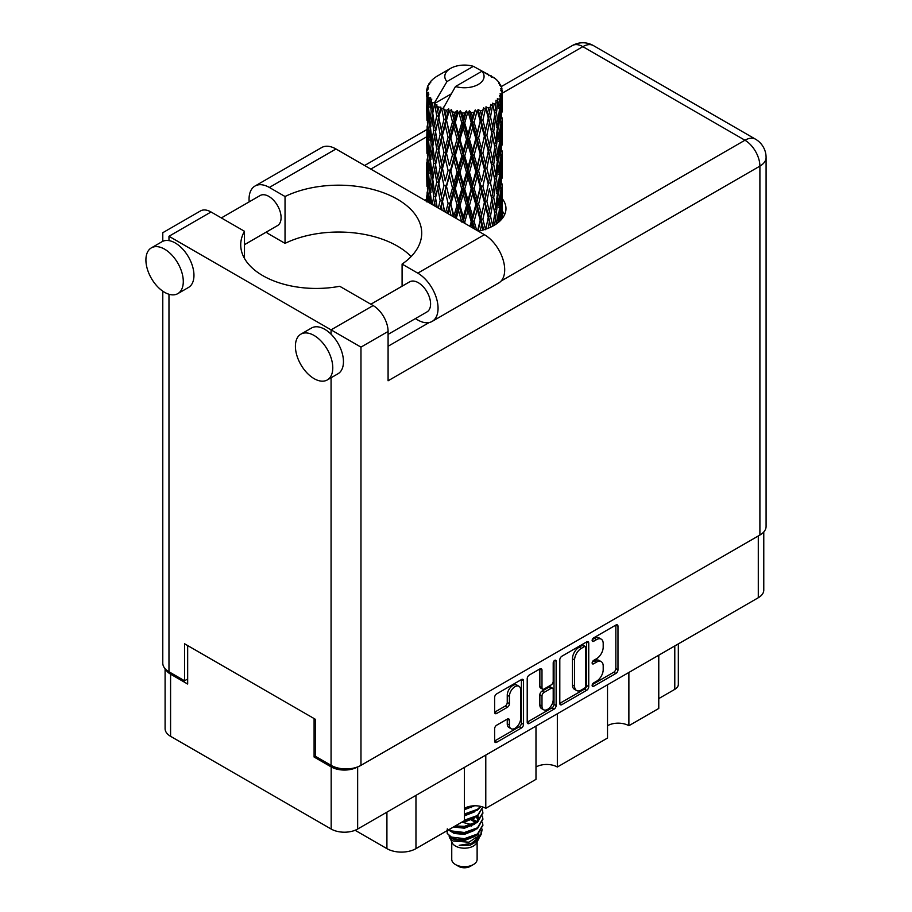 <?xml version="1.0" encoding="UTF-8"?>
<svg xmlns="http://www.w3.org/2000/svg" width="912" height="912" viewBox="0 0 912 912"><rect width="100%" height="100%" fill="white"/><g stroke="black" fill="none" stroke-linecap="round" stroke-linejoin="round"><path stroke-width="1.37" d="M518.962 686.28L516.83 685.049A7.934 4.583 120 0 0 512.863 685.448A7.934 4.583 120 0 0 507.254 695.161L509.398 696.392A7.934 4.583 120 0 1 515.006 686.679A7.934 4.583 120 0 1 518.962 686.28A7.934 4.583 120 0 1 520.615 689.917L520.615 718.599A7.934 4.583 120 0 1 517.15 726.579A7.934 4.583 120 0 1 511.039 728.699A7.934 4.583 120 0 1 509.398 725.074L509.398 720.298A2.964 1.71 120 0 0 508.782 718.93A2.964 1.71 120 0 0 507.3 719.078L496.709 725.188A2.964 1.71 120 0 0 494.612 728.825L494.612 741.046A2.964 1.71 120 0 0 495.227 742.402A2.964 1.71 120 0 0 496.709 742.254L521.447 727.981A2.964 1.71 120 0 0 523.545 724.345L523.545 680.774A2.964 1.71 120 0 0 522.929 679.417A2.964 1.71 120 0 0 521.447 679.565L496.709 693.85A2.964 1.71 120 0 0 494.612 697.475L494.612 712.249A2.964 1.71 120 0 0 495.227 713.606A2.964 1.71 120 0 0 496.709 713.458L507.3 707.347A2.964 1.71 120 0 0 509.398 703.711L509.398 696.392M554.678 660.379L556.138 661.234A2.075 1.197 120 0 0 555.716 660.277A2.075 1.197 120 0 0 554.678 660.379A2.075 1.197 120 0 0 553.208 662.921L553.208 681.321A2.964 1.71 120 0 1 551.11 684.958L544.088 689.005A2.964 1.71 120 0 1 542.606 689.153A2.964 1.71 120 0 1 541.99 687.796L541.99 670.126A2.964 1.71 120 0 0 541.375 668.77A2.964 1.71 120 0 0 539.893 668.918L541.99 670.126M559.808 659.843L559.808 703.414A2.964 1.71 120 0 0 560.424 704.771A2.964 1.71 120 0 0 561.906 704.623L586.644 690.338A2.964 1.71 120 0 0 588.742 686.713L588.742 643.142A2.964 1.71 120 0 0 588.126 641.786A2.964 1.71 120 0 0 586.644 641.923L561.906 656.207A2.964 1.71 120 0 0 559.808 659.843M763.777 531.947L763.777 590.087A18.73 10.807 180 0 1 758.294 597.736L357.652 829.042A18.73 10.807 180 0 1 331.17 829.042L170.578 736.315A18.73 10.807 180 0 1 165.095 728.677L165.095 668.69M596.494 681.264L593.609 682.928A2.075 1.197 120 0 0 592.253 684.752A2.075 1.197 120 0 0 592.572 686.417A2.075 1.197 120 0 0 593.609 686.314L615.885 673.455A2.964 1.71 120 0 0 617.983 669.83L617.983 626.259A2.964 1.71 120 0 0 617.367 624.902A2.964 1.71 120 0 0 615.885 625.051L593.609 637.898A2.075 1.197 120 0 0 592.253 639.734A2.075 1.197 120 0 0 592.572 641.398A2.075 1.197 120 0 0 593.609 641.296L596.494 639.631A9.485 5.472 120 0 1 601.236 639.164A9.485 5.472 120 0 1 603.197 643.496L603.197 647.132A9.485 5.472 120 0 1 596.494 658.749L593.609 660.413A2.075 1.197 120 0 0 592.253 662.249A2.075 1.197 120 0 0 592.572 663.902A2.075 1.197 120 0 0 593.609 663.799L596.494 662.135A9.485 5.472 120 0 1 601.236 661.667A9.485 5.472 120 0 1 603.197 666.011L603.197 669.647A9.485 5.472 120 0 1 596.494 681.264M527.216 722.179L551.908 707.929L554.04 709.16A2.964 1.71 120 0 0 556.138 705.523L556.138 661.234M554.04 709.16L529.313 723.444A2.964 1.71 120 0 1 527.831 723.581A2.964 1.71 120 0 1 527.216 722.224L527.216 678.653A2.964 1.71 120 0 1 529.313 675.028L539.893 668.918M485.788 755.056L485.788 808.328L535.982 779.35L535.982 726.089M628.881 672.452L628.881 725.713L658.772 708.453L658.772 655.192M557.335 713.754L557.335 767.015L607.517 738.047L607.517 684.775M315.484 756.23L314.093 757.028L331.17 766.889A18.73 10.807 0 0 0 357.561 766.946M314.093 757.028L314.093 718.565M165.756 669.385A18.73 10.807 0 0 0 170.578 674.173L187.667 684.034L187.667 645.571M678.334 643.895L678.334 684.41A12.084 6.977 180 0 1 674.789 689.347L658.772 698.592M415.963 795.378L415.963 848.639L464.436 820.652L464.436 767.391M355.099 830.273L386.916 848.639L386.916 812.147M607.517 725.713A15.105 8.721 180 0 1 628.881 725.713M535.982 767.015A15.105 8.721 180 0 1 557.335 767.015M464.436 808.328A15.105 8.721 180 0 1 485.788 808.328M415.963 848.639A20.543 11.856 180 0 1 386.916 848.639M601.236 661.667L599.104 660.436A9.485 5.472 120 0 0 594.362 660.904L596.494 662.135M592.31 662.089L594.362 660.904M601.236 639.164L599.104 637.921A9.485 5.472 120 0 0 594.362 638.4L596.494 639.631M592.31 639.586L594.362 638.4M592.31 684.604L613.753 672.224A2.964 1.71 120 0 0 615.839 668.587L615.839 625.062M559.808 703.369L584.501 689.107A2.964 1.71 120 0 0 586.598 685.471L586.598 641.945M584.33 688.286A2.075 1.197 120 0 0 585.8 685.744L585.8 647.497A2.075 1.197 120 0 0 585.379 646.54A2.075 1.197 120 0 0 584.33 646.654L581.297 648.398A9.485 5.472 120 0 0 574.583 660.026L574.583 686.166A9.485 5.472 120 0 0 576.555 690.509A9.485 5.472 120 0 0 581.297 690.031L584.33 688.286M585.379 646.54L583.235 645.308A2.075 1.197 120 0 0 582.198 645.411L584.33 646.654M576.555 690.509L574.412 689.278A9.485 5.472 120 0 1 572.451 684.935L572.451 658.783A9.485 5.472 120 0 1 579.166 647.167L582.198 645.411M539.858 668.941L539.858 686.565A2.964 1.71 120 0 0 540.474 687.922L542.606 689.153M554.006 660.961L554.006 704.292L556.138 705.523M541.99 706.127A7.934 4.583 120 0 0 543.632 709.764A7.934 4.583 120 0 0 549.742 707.632A7.934 4.583 120 0 0 553.208 699.652L553.208 689.552A2.964 1.71 120 0 0 552.592 688.195A2.964 1.71 120 0 0 551.11 688.343L544.088 692.39A2.964 1.71 120 0 0 541.99 696.027L541.99 706.127L539.858 704.896A7.934 4.583 120 0 0 541.5 708.533L543.632 709.764M552.592 688.195L550.46 686.964A2.964 1.71 120 0 0 548.978 687.112L551.11 688.343M539.858 704.896L539.858 694.796A2.964 1.71 120 0 1 541.956 691.159L548.978 687.112M551.908 707.929A2.964 1.71 120 0 0 554.006 704.292M511.039 728.699L508.907 727.468A7.934 4.583 120 0 1 507.254 723.843L507.254 719.101M494.612 712.204L505.168 706.105A2.964 1.71 120 0 0 507.254 702.479L507.254 695.161M494.612 741L519.316 726.739A2.964 1.71 120 0 0 521.413 723.113L521.413 679.588M411.118 256.557A83.06 47.948 0 0 0 285.034 243.367L269.348 234.304A28.694 16.564 60 0 1 266.144 232.161M249.193 201.848A28.694 16.564 60 0 1 249.056 199.169A28.694 16.564 60 0 1 255.007 186.037A28.694 16.564 60 0 1 269.348 187.45L335.981 148.987A28.694 16.564 60 0 0 321.64 147.562L255.007 186.037M332.777 367.832A26.425 15.253 -120 0 0 321.241 341.248A26.425 15.253 -120 0 0 300.88 334.157A26.425 15.253 -120 0 0 295.408 346.264A26.425 15.253 -120 0 0 306.934 372.86A26.425 15.253 -120 0 0 327.305 379.939A26.425 15.253 -120 0 0 332.777 367.832M327.305 379.939L337.976 373.772A26.425 15.253 -120 0 0 343.459 361.676A26.425 15.253 -120 0 0 331.067 334.202A26.425 15.253 -120 0 0 311.551 328.001L300.88 334.157M183.289 281.523A26.425 15.253 -120 0 0 171.752 254.938A26.425 15.253 -120 0 0 151.381 247.859A26.425 15.253 -120 0 0 145.909 259.954A26.425 15.253 -120 0 0 157.445 286.55A26.425 15.253 -120 0 0 177.817 293.63A26.425 15.253 -120 0 0 183.289 281.523M177.817 293.63L188.488 287.462A26.425 15.253 -120 0 0 193.96 275.367A26.425 15.253 -120 0 0 168.971 240.62A26.425 15.253 -120 0 0 162.062 241.691L151.381 247.859M478.355 231.181A41.53 23.974 0 0 0 493.802 225.549A41.53 23.974 0 0 0 505.966 208.597A41.53 23.974 0 0 0 502.193 198.611M502.17 210.923A41.53 23.974 180 0 1 504.564 214.765M221.342 217.934L260.137 195.533A17.362 10.032 60 0 1 273.52 200.184A17.362 10.032 60 0 1 281.09 217.66A17.362 10.032 60 0 1 277.499 225.606L244.473 244.678M370.831 304.232L409.625 281.842A17.362 10.032 60 0 1 423.008 286.493A17.362 10.032 60 0 1 430.589 303.97A17.362 10.032 60 0 1 426.987 311.915L388.09 334.373M285.034 243.367L285.034 196.513L269.348 187.45M162.781 241.315L162.781 232.708L200.48 210.946A21.147 12.209 60 0 1 211.048 211.983L168.971 236.276C160.911 231.625 160.911 231.625 168.971 236.276L360.97 347.119L360.97 765.35A21.147 12.209 180 0 1 331.067 765.35L315.484 756.356L315.484 719.363L184.566 643.781L184.566 680.774L168.971 671.768A21.147 12.209 180 0 1 162.781 663.138L162.781 291.167M331.067 334.202L331.067 329.859L373.145 305.566L339.72 286.277A75.502 43.594 0 0 1 240.722 244.849A75.502 43.594 0 0 1 244.473 231.283L211.048 211.983M373.145 305.566A21.147 12.209 60 0 1 388.09 331.466L388.09 380.783L759.901 166.121L759.901 535.036L360.97 765.35M184.566 680.774L187.667 678.984M501.167 280.976L744.944 140.231A21.147 12.209 60 0 1 759.901 166.121A21.147 12.209 180 0 0 766.091 157.491L766.091 526.406A21.147 12.209 180 0 1 759.901 535.036M426.691 198.599A41.53 23.974 0 0 0 425.311 200.56M244.473 258.415L244.473 231.283M402.089 286.197L402.089 264.081L417.776 273.144A28.694 16.564 60 0 1 436.517 298.429A28.694 16.564 60 0 1 432.117 321.423A28.694 16.564 60 0 1 417.776 319.998L415.382 318.619M417.776 273.144L484.409 234.68A28.694 16.564 60 0 1 503.15 259.954A28.694 16.564 60 0 1 498.75 282.948L432.117 321.423M402.089 264.081A83.06 47.948 0 0 0 421.709 233.13A83.06 47.948 0 0 0 373.612 189.639A83.06 47.948 0 0 0 285.034 196.513M484.409 234.68L335.981 148.987M451.748 841.97L451.748 859.378A12.688 7.319 0 0 0 455.464 864.553L458.668 866.4A8.151 4.708 0 0 0 470.204 866.4L473.408 864.553A12.688 7.319 0 0 0 477.124 859.378L477.124 841.97M458.668 866.4L455.464 864.553A12.688 7.319 0 0 0 473.408 864.553M449.149 836.258L452.306 843.019A12.688 7.319 0 0 0 455.464 846.051A12.688 7.319 0 0 0 476.566 843.019L479.347 837.524M476.691 838.983A12.688 7.319 0 0 0 474.616 836.509M449.616 837.934L453.196 841.035L468.905 842.186L481.217 834.241L480.214 836.156L471.538 843.338L459.181 845.321L470.159 845.207L478.811 838.789M481.319 830.775L480.841 834.719M481.217 834.241L482.163 829.145M451.406 837.091A18.422 10.636 0 0 0 457.391 839.393L451.771 837.889L447.199 833.386L451.406 837.091L464.436 838.664L477.466 834.001L482.858 824.938L482.437 822.248M447.279 828.86L447.199 833.386M457.391 839.393L464.436 839.428L477.466 834.776L482.847 825.326M448.385 829.92L451.406 831.687L464.436 833.272L477.466 828.609L482.847 819.158M448.966 829.589L451.406 830.923L464.436 832.496L477.466 827.834L482.858 818.782L482.437 816.08M454.313 826.5L464.436 827.104L477.466 822.442L482.847 813.002M455.27 825.953L464.436 826.329L477.466 821.678L482.858 812.615L482.437 809.913M463.855 820.994L477.466 816.286L482.858 807.006L477.466 815.51L464.436 820.162M464.436 814.769L477.466 810.118L481.08 806.482M464.436 814.006L477.466 809.343L480.601 806.368M464.436 808.602L474.411 805.786M465.667 807.69L472.393 805.912M477.056 821.758L474.764 820.39M437.737 111.469L436.78 106.054A37.757 21.797 0 0 0 437.737 106.624A37.757 21.797 0 0 0 438.74 107.183L437.737 111.469L438.809 116.006L437.737 121.763L440.143 134.417L437.737 144.495L435.537 131.75L440.986 108.3L440.827 107.092L438.74 107.183M435.537 131.75L437.737 121.763M437.737 177.544L435.537 164.798L438.809 149.032L437.737 154.823L440.143 167.466L437.737 177.544L438.809 182.092L437.737 187.872L440.143 200.492L438.33 208.073M435.537 164.798L437.737 154.823M437.167 207.4L435.537 197.836L441.294 173.143L443.962 185.603L441.294 195.886L438.809 183.301M435.537 197.836L437.737 187.872M426.816 89.387A37.757 21.797 0 0 1 426.896 88.943L428.526 87.176L427.318 87.244A37.757 21.797 0 0 1 427.922 85.682L429.871 83.699L428.788 84.052A37.757 21.797 0 0 1 429.05 83.619L430.863 82.114L430.19 82.046A37.757 21.797 0 0 1 431.456 80.621L432.995 79.15A37.757 21.797 0 0 1 433.439 78.774L435.218 77.417A37.757 21.797 0 0 1 437.053 76.209L450.551 68.411A19.631 11.332 0 0 0 446.96 81.578L434.864 102.155L432.664 102.999L431.946 107.149L431.262 101.62L431.786 99.066L429.951 100.081L431.216 111.56L429.791 121.216L428.629 108.106L429.632 99.659L430.624 97.516L428.594 98.063L428.184 102.133L427.819 96.524L428.902 94.084L427.215 94.848L427.796 106.465L427.147 115.972L427.09 94.403L428.446 92.42L426.77 92.705L426.702 96.74L426.679 91.097L428.241 88.852L426.816 89.387L426.782 90.949M426.679 91.097A37.757 21.797 0 0 0 426.679 91.223A37.757 21.797 0 0 0 426.77 92.705M427.819 96.524A37.757 21.797 0 0 0 428.594 98.063M431.262 101.62A37.757 21.797 0 0 0 432.664 102.999M488.764 75.707L488.65 74.499A37.757 21.797 0 0 0 486.518 73.541L473.374 66.325A19.631 11.332 0 0 0 450.551 68.411M502.113 211.174L502.17 188.282M501.634 219.256L502.022 207.548L502.181 218.595M501.737 206.591L502.022 207.548M491.5 76.471L491.408 75.97A37.757 21.797 0 0 0 490.85 75.65L490.063 75.673M502.113 178.148L502.17 155.222M502.193 183.973L502.022 197.231L502.193 183.973M501.851 203.251L501.281 216.452L500.426 206.921L501.281 193.72L501.851 203.251M499.149 221.764L499.958 212.884L500.734 220.248M499.263 210.284L499.958 212.884M500.585 218.72L501.281 216.452M500.426 206.921L498.533 207.434M500.768 191.919L501.281 193.72M501.611 198.577L502.022 197.231M501.577 187.724L499.81 188.374M501.737 173.554L502.022 174.511M497.188 80.735L497.131 80.324A37.757 21.797 0 0 0 496.732 79.925L495.091 78.5A37.757 21.797 0 0 0 495.056 78.466A37.757 21.797 0 0 0 493.392 77.235L492.833 77.224M491.408 75.97L491.306 77.178M451.064 94.004L434.648 103.489L434.864 102.155M434.363 104.401A37.757 21.797 0 0 0 434.853 104.755L436.711 116.006L434.602 125.924L432.721 113.031L434.648 103.489M436.78 106.054L436.939 104.846L434.853 104.755M440.986 108.3A37.757 21.797 0 0 0 441.613 108.574L443.962 119.518L441.294 129.789L438.809 117.215M495.056 78.466L481.912 71.261L455.498 86.515L443.186 108.414L441.613 108.574M502.113 145.099L502.17 122.208M502.193 150.947L502.022 164.183L502.193 150.947M501.851 170.191L501.281 183.415L500.426 173.861L501.281 160.683L501.851 170.191M500.927 189.388L499.958 202.567L498.716 192.934L499.958 179.846L500.927 189.388M499.423 208.529L498.077 221.582L496.47 211.88L498.077 198.862L499.423 208.529M494.578 225.093L495.661 217.751L496.732 223.668M497.131 80.324L498.511 81.829A37.757 21.797 0 0 1 499.616 83.3L498.807 83.345L500.574 84.919A37.757 21.797 0 0 1 500.802 85.352L499.616 84.964L501.486 87.016A37.757 21.797 0 0 1 501.919 88.601L500.585 88.487L502.159 90.311A37.757 21.797 0 0 1 502.181 90.755L500.677 90.174L502.124 92.465L502.022 98.108L501.862 94.061L500.095 93.719L501.361 95.749L501.851 104.105L501.281 117.317L500.426 107.776L501.19 96.193L499.457 95.372L500.403 97.846L499.958 103.432L499.468 99.351L497.371 98.724L499.423 109.394L498.077 122.459L496.47 112.746L497.895 101.312L496.037 100.229L495.661 108.3L494.863 104.128L492.571 103.181L493.244 106.533L492.571 103.181M455.498 86.515A19.631 11.332 0 0 0 478.321 84.44A19.631 11.332 0 0 0 481.912 71.261M444.041 109.554A37.757 21.797 0 0 0 446.424 110.375L445.216 114.809L443.414 107.092M449.08 111.127A37.757 21.797 0 0 0 449.81 111.31L452.489 121.889L449.445 132.571L446.504 120.384L449.08 111.127L448.715 108.836L446.424 110.375M452.58 111.914A37.757 21.797 0 0 0 455.248 112.358L453.902 116.987L451.394 109.508L449.81 111.31M458.143 112.712A37.757 21.797 0 0 0 458.918 112.78L461.768 122.949L458.531 134.087L455.339 122.356L458.143 112.712L457.334 110.5L455.248 112.358M461.86 112.963A37.757 21.797 0 0 0 464.641 113.008L463.25 117.842L461.86 112.963L460.218 110.762L458.918 112.78M467.594 112.94A37.757 21.797 0 0 0 468.38 112.894L471.219 122.653L467.993 134.258L464.732 123.006L467.594 112.94L466.385 110.876L464.641 113.008M471.31 112.643A37.757 21.797 0 0 0 474.023 112.301L472.667 117.329L471.31 112.643L469.304 110.717L468.38 112.894M476.851 111.8A37.757 21.797 0 0 0 477.592 111.652L480.248 121L477.227 133.072L474.115 122.276L476.851 111.8L475.323 109.942L474.023 112.301M480.328 110.99A37.757 21.797 0 0 0 482.801 110.261L481.57 115.471L480.328 110.99L478.082 109.372L477.592 111.652M485.332 109.372A37.757 21.797 0 0 0 485.982 109.121L488.273 118.115L485.651 130.587L482.881 120.224L485.332 109.372L483.588 107.753L482.801 110.261M488.342 108.083A37.757 21.797 0 0 0 490.428 107.023L489.402 112.404L488.342 108.083L485.993 106.807L485.982 109.121M492.491 105.803A37.757 21.797 0 0 0 493.016 105.461L494.806 114.16L492.754 126.973L490.496 116.975L492.491 105.803L490.633 104.447L490.428 107.023M494.863 104.128A37.757 21.797 0 0 0 496.424 102.794M499.468 99.351A37.757 21.797 0 0 0 500.403 97.846M501.862 94.061A37.757 21.797 0 0 0 502.124 92.465M494.749 213.682L495.661 217.751M497.667 222.984L498.077 221.582M496.47 211.88L494.407 212.108L495.661 207.434L493.711 197.573L495.661 184.714L497.371 194.461L495.661 207.434M497.245 195.51L498.077 198.862M499.046 205.61L499.958 202.567M498.716 192.934L496.732 193.31L498.077 188.556L496.47 178.832L498.077 165.824L499.423 175.48L498.077 188.556M499.263 177.247L499.958 179.846M500.585 185.683L501.281 183.415M500.426 173.861L498.533 174.386M500.768 158.882L501.281 160.683M501.611 165.517L502.022 164.183M501.577 154.698L499.81 155.348M501.737 140.505L502.022 141.451M500.859 86.321L500.802 85.352M499.525 83.984L499.616 83.3M502.113 112.051L502.181 90.755M502.193 117.899L502.022 131.134L502.193 117.899M501.851 137.142L501.281 150.377L500.426 140.813L501.281 127.646L501.851 137.142M500.927 156.362L499.958 169.507L498.716 159.908L499.958 146.786L500.927 156.362M494.806 213.294L492.754 226.108L490.496 216.121L492.754 203.387L494.806 213.294M488.125 228.296L489.402 221.844L490.667 227.179M490.496 216.121L488.399 216.041L490.861 227.088M485.651 229.721L482.881 219.359L485.651 207.001L489.402 221.844M493.711 197.573L491.625 197.642L492.776 203.399L491.625 197.642L492.754 193.07L490.496 183.061L492.754 170.339L493.244 172.642L494.806 180.245L492.754 193.07M494.749 180.633L495.661 184.714M496.47 178.832L494.407 179.06L495.661 174.374L493.711 164.536L495.661 151.654L497.371 161.424L495.661 174.374M497.245 162.484L498.077 165.824M499.046 172.562L499.958 169.507M498.716 159.908L496.732 160.273L498.077 155.519L496.47 145.772L498.077 132.787L499.423 142.42L498.077 155.519M499.263 144.187L499.958 146.786M500.585 152.646L501.281 150.377M500.426 140.813L498.533 141.326M500.768 125.845L501.281 127.646M501.6 132.479L502.022 131.134M501.577 121.649L499.81 122.299M501.737 107.456L502.022 108.403M501.862 89.957L501.919 88.601M500.927 123.314L499.958 136.469L498.716 126.859L499.958 113.738L500.927 123.314M491.75 198.85L489.402 211.527L486.86 201.335L489.402 188.807L491.75 198.85L489.402 188.807M488.273 217.25L485.777 229.163M480.157 230.793L481.57 224.922L482.984 230.052M482.881 219.359L480.886 218.994L483.713 229.835M476.645 230.2L474.115 221.411L477.227 209.475L480.248 220.134L480.886 218.994L481.57 224.922M486.86 201.335L484.808 201.119L488.399 216.041L489.402 211.527M484.42 202.304L481.57 214.605L478.606 204.014L481.57 191.885L484.42 202.304L484.808 201.119L485.651 207.001M490.496 183.061L488.399 182.993L489.402 178.478L486.86 168.31L489.402 155.758L491.75 165.824L489.402 178.478M493.711 164.536L491.625 164.616L493.244 172.642M491.75 165.824L492.754 170.339M494.749 147.573L495.661 151.654M496.47 145.772L494.407 146L495.661 141.337L493.711 131.488L495.661 118.606L497.371 128.375L495.661 141.337M497.245 129.436L498.077 132.787M499.046 139.513L499.958 136.469M498.716 126.859L496.732 127.235L498.077 122.459M499.263 111.15L499.958 113.738M500.585 119.597L501.281 117.317M500.426 107.776L498.533 108.3M501.611 99.442L502.022 98.108M494.806 147.185L492.754 160.033L490.496 150.013L492.754 137.313L494.806 147.185M488.273 184.201L485.651 196.684L482.881 186.31L485.651 173.953L488.273 184.201L484.808 168.082L485.651 173.953M480.248 220.134L477.592 230.747M472.405 227.749L472.678 226.769L473.066 228.125M474.115 221.411L472.348 220.761L474.65 229.037M465.143 223.554L464.732 222.14L467.993 210.672L471.219 221.787L472.348 220.761L472.667 226.769M478.606 204.014L476.714 203.49L480.886 218.994L481.57 214.605M475.825 204.584L472.667 216.452L469.463 205.405L472.667 193.732L475.825 204.584L476.714 203.49L477.227 209.475M482.881 186.31L480.886 185.934L484.808 201.119L485.651 196.684M480.248 187.085L477.227 199.169L474.115 188.362L477.227 176.438L480.248 187.085L480.886 185.934L481.57 191.885M486.86 168.31L484.808 168.082L485.651 163.647L482.881 153.262L485.651 140.927L488.273 151.141L485.651 163.647M490.496 150.013L488.399 149.933L491.625 164.616L492.754 160.033M488.273 151.141L489.402 155.758M493.711 131.488L491.625 131.567L493.255 139.627M491.75 132.776L489.402 145.441L486.86 135.261L489.402 122.71L492.754 137.313M494.749 114.536L495.661 118.606M496.47 112.746L494.407 112.974L495.661 108.3M499.046 106.487L499.958 103.432M484.42 169.267L481.57 181.545L478.606 170.977L481.57 158.825L484.42 169.267L484.808 168.082L481.57 181.545M471.219 221.787L469.965 226.336M464.732 222.14L463.296 221.263L463.695 222.722M456.228 218.413L458.531 210.501L461.768 222.083L463.296 221.263L463.285 222.482M469.463 205.405L467.845 204.641L472.348 220.761L472.667 216.452M466.511 205.576L463.25 216.965L460.001 205.451L463.25 194.245L466.511 205.576L467.845 204.641L467.993 210.672M474.115 188.362L472.348 187.712L476.714 203.49L477.227 199.169M471.219 188.738L467.993 200.355L464.732 189.092L467.993 177.623L471.219 188.738L472.348 187.712L472.667 193.732M478.606 170.977L476.714 170.464L480.886 185.934L470.763 226.792M475.825 171.559L472.667 183.403L469.463 172.379L472.667 160.672L475.825 171.559L476.714 170.464L477.227 176.438M482.881 153.262L480.886 152.885L484.808 168.082L486.769 158.426M480.248 154.037L477.227 166.121L474.115 155.314L477.227 143.401L480.248 154.037L480.886 152.885L481.57 158.825M486.86 135.261L484.808 135.033L488.399 149.933L489.402 145.441M484.42 136.23L481.57 148.508L478.606 137.929L481.57 125.776L484.42 136.23L484.808 135.033L485.651 140.927M490.496 116.975L488.399 116.907L491.625 131.567L492.754 126.973M488.273 118.115L489.402 122.71M460.001 205.451L458.77 204.47L463.296 221.263L463.25 216.965M457.072 205.189L453.902 216.11L450.813 204.14L453.902 193.39L457.072 205.189L458.77 204.47L458.531 210.501M464.732 189.092L463.296 188.203L467.845 204.641L467.993 200.355M461.768 189.035L458.531 200.184L455.339 188.442L458.531 177.452L461.768 189.035L463.296 188.203L463.25 194.245M469.463 172.379L467.845 171.604L472.348 187.712L472.667 183.403M466.511 172.539L463.25 183.916L460.001 172.425L463.25 161.196L466.511 172.539L467.845 171.604L467.993 177.623M474.115 155.314L472.348 154.664L476.714 170.464L477.227 166.121M471.219 155.678L467.993 167.318L464.732 156.032L467.993 144.598L471.219 155.678L472.348 154.664L472.667 160.672M478.606 137.929L476.714 137.416L480.886 152.885L481.57 148.508M475.825 138.51L472.667 150.355L469.463 139.331L472.667 127.623L475.825 138.51L476.714 137.416L477.227 143.401M482.881 120.224L480.886 119.848L484.808 135.033L485.651 130.587M480.248 121L480.886 119.848L481.57 125.776M485.993 106.807L488.399 116.907L489.402 112.404M448.111 213.727L449.445 208.973L451.052 215.426M450.813 204.14L453.401 216.771M444.725 211.766L442.491 201.541L445.216 191.224L448.1 203.456L450.038 203.011L449.445 208.973M454.005 217.124L453.902 216.11M455.339 188.442L454.324 187.382L458.77 204.47L458.531 200.184M452.489 187.975L449.445 198.668L446.504 186.481L449.445 175.925L452.489 187.975L454.324 187.382L453.902 193.39M460.001 172.425L458.77 171.445L463.296 188.203L463.25 183.916M457.072 172.151L453.902 183.061L450.813 171.103L453.902 160.341L457.072 172.151L458.77 171.445L458.531 177.452M464.732 156.032L463.296 155.154L467.845 171.604L467.993 167.318M461.768 155.986L458.531 167.147L455.339 155.393L458.531 144.427L461.768 155.986L463.296 155.154L463.25 161.196M469.463 139.331L467.845 138.567L472.348 154.664L472.667 150.355M466.511 139.49L463.25 150.868L460.001 139.376L463.25 128.147L466.511 139.49L467.845 138.567L467.993 144.598M474.115 122.276L472.348 121.627L476.714 137.416L477.227 133.072M471.219 122.653L472.348 121.627L472.667 127.623M478.082 109.372L480.886 119.848L481.57 115.471M448.1 203.456L445.66 212.302M440.507 209.338L441.294 206.192L442.149 210.284M442.491 201.541L444.543 211.664M440.143 200.492L442.217 200.344L441.294 206.192M446.504 186.481L449.445 198.668M443.962 185.603L445.991 185.307L445.216 191.224M450.813 171.103L454.324 187.382L453.902 183.061M448.1 170.43L445.216 180.884L442.491 168.515L445.216 158.164L448.1 170.43L450.038 169.985L449.445 175.925M455.339 155.393L454.324 154.333L458.77 171.445L458.531 167.147M452.489 154.915L449.445 165.619L446.504 153.421L449.445 142.899L452.489 154.915L454.324 154.333L453.902 160.341M460.001 139.376L458.77 138.396L463.296 155.154L463.25 150.868M457.072 139.103L453.902 150.013L450.813 138.054L453.902 127.292L457.072 139.103L458.77 138.396L458.531 144.427M464.732 123.006L463.296 122.117L467.845 138.567L467.993 134.258M461.768 122.949L463.296 122.117L463.25 128.147M469.304 110.717L472.348 121.627L472.667 117.329M433.964 205.553L434.602 202.327L435.229 206.283M435.548 197.893L434.602 202.327M441.944 198.896L441.294 195.886M442.491 168.515L445.216 180.884M440.143 167.466L442.217 167.306L441.294 173.143M446.504 153.421L449.445 165.619M443.962 152.555L441.294 162.838L438.809 150.241L441.294 140.117L443.962 152.555L445.991 152.247L445.216 158.164M450.813 138.054L454.324 154.333L453.902 150.013M448.1 137.381L445.216 147.847L442.491 135.466L445.216 125.115L448.1 137.381L450.038 136.937L449.445 142.899M455.339 122.356L454.324 121.296L458.77 138.396L458.531 134.087M452.489 121.889L454.324 121.296L453.902 127.292M460.218 110.762L463.296 122.117L463.25 117.842M436.711 182.092L434.602 192.022L432.721 179.117L434.602 169.279L436.711 182.092L438.809 182.092L442.217 167.306L441.294 162.838M431.684 204.242L430.407 193.241L431.946 183.551L433.724 196.479L432.242 204.562M429.13 202.76L429.791 197.63L430.396 203.49M430.555 194.644L429.791 197.63M433.724 196.479L435.799 196.627L434.602 192.022M432.824 179.835L431.946 183.551M435.548 164.855L434.602 169.279M441.932 165.859L442.217 167.306L445.991 152.247L445.216 147.847M438.809 150.241L437.737 144.495M442.491 135.466L445.991 152.247L450.038 136.937L449.445 132.571M440.143 134.417L442.217 134.269L441.294 140.117M446.504 120.384L450.038 136.937L454.324 121.296L453.902 116.987M443.962 119.518L445.991 119.221L445.216 125.115M451.394 109.508L454.324 121.296L457.334 110.5M436.711 149.032L434.602 158.973L432.721 146.068L434.602 136.253L436.711 149.032L438.809 149.032L442.217 134.269L441.294 129.789M433.724 163.453L431.946 173.223L430.407 160.216L431.946 150.503L433.724 163.453L435.799 163.601L434.602 158.973M431.216 177.646L429.791 187.313L428.629 174.192L429.791 164.582L431.216 177.646L433.246 177.943L431.946 173.223M429.233 191.668L428.184 201.267L427.409 188.054L428.184 178.535L429.233 191.668L431.171 192.113M426.782 201.883L427.147 192.375L427.591 201.871M427.557 190.984L427.147 192.375M428.537 202.418L428.184 201.267M428.8 176.335L428.184 178.535M430.783 190.699L429.791 187.313M430.555 161.618L429.791 164.582M432.824 146.786L431.946 150.503M435.548 131.818L434.602 136.253M441.932 132.776L442.217 134.269L445.991 119.221L445.216 114.809M443.437 107.228L445.991 119.221L448.715 108.836M433.724 130.405L431.946 140.186L430.407 127.167L431.946 117.454L433.724 130.405L435.799 130.553L434.602 125.924M431.216 144.586L429.791 154.276L428.629 141.143L429.791 131.545L431.216 144.586L433.246 144.894L431.946 140.186M429.233 158.642L428.184 168.207L427.409 155.029L428.184 145.487L429.233 158.642L431.171 159.087M427.796 172.55L427.147 182.069L427.147 159.338L427.796 172.55L429.632 173.132M426.941 186.367L426.702 173.143L427.511 186.607M426.713 195.886L426.691 201.358M426.953 196.661L426.702 195.863M427.717 183.893L427.147 182.069M427.557 157.947L427.147 159.338M428.993 170.886L428.184 168.207M428.8 143.275L428.184 145.487M430.783 157.673L429.791 154.276M430.555 128.569L429.791 131.545M432.824 113.749L431.946 117.454M436.711 116.006L438.809 116.006L440.827 107.092M429.233 125.594L428.184 135.17L427.409 121.98L428.184 112.438L429.233 125.594L431.171 126.038M427.796 139.502L427.147 149.032L427.147 126.301L427.796 139.502L429.632 140.083M426.941 153.341L426.702 140.095L427.511 153.581M426.713 162.826L426.759 172.972M426.953 163.601L426.702 162.815M427.717 150.856L427.147 149.032M427.557 124.91L427.147 126.301M428.993 137.837L428.184 135.17M428.8 110.238L428.184 112.438M430.783 124.613L429.791 121.216M473.374 66.325L446.96 81.578M431.216 111.56L433.246 111.857L431.946 107.149M426.941 120.293L426.702 107.046L427.511 120.532M426.953 130.564L426.759 139.924M427.717 117.808L427.147 115.972M427.796 106.465L429.632 107.046M428.993 104.812L428.184 102.133M426.953 97.527L426.759 106.875M427.318 87.244L427.386 88.396M428.788 84.052L428.72 84.862M470.159 845.207L474.571 842.734L477.466 839.644M478.39 837.706L478.777 833.728M478.732 834.571L478.618 833.864M471.538 826.101L470.809 825.759M451.223 831.607L454.301 833.488L464.436 834.377L474.764 830.262M477.728 819.158L476.224 817.106M461.654 822.259L464.436 822.043L474.764 817.939M464.436 809.719L474.536 805.775M477.01 838.766L478.777 833.807M471.743 824.653L462.167 822.248M478.105 818.395L477.056 816.571M470.011 806.744L471.664 806.003M450.961 837.49L454.301 839.656L464.436 840.545L474.764 836.429M475.745 822.784L470.809 819.592M453.492 826.979L464.436 828.21L474.764 824.095M476.725 822.179L478.777 816.856M471.538 807.599L470.809 807.257M464.436 815.875L474.764 811.771M475.973 821.473L472.576 818.942M466.385 110.876L440.154 209.133M475.323 109.942L447.313 213.26M483.588 107.753L472.348 154.664L455.077 217.74M486.769 125.389L476.714 170.464L463 222.323M486.769 191.509L478.059 231.01M486.757 224.569L485.845 229.14M758.294 597.736L758.294 535.96M357.652 766.912L357.652 829.042M331.17 829.042L331.17 766.889M170.578 674.173L170.578 736.315M674.789 689.347L674.789 645.947M592.139 662.956L593.609 663.799M592.139 640.441L593.609 641.296M615.885 625.051L617.983 626.259M615.839 668.587L617.983 669.83M613.753 672.224L615.885 673.455M592.139 685.471L593.609 686.314M586.644 641.923L588.742 643.142M586.598 685.471L588.742 686.713M584.501 689.107L586.644 690.338M559.808 703.414L561.906 704.623M579.166 647.167L581.297 648.398M572.451 658.783L574.583 660.026M572.451 684.935L574.583 686.166M527.216 722.224L529.313 723.444M539.858 686.565L541.99 687.796M541.956 691.159L544.088 692.39M539.858 694.796L541.99 696.027M507.3 719.078L509.398 720.298M507.254 723.843L509.398 725.074M507.254 702.479L509.398 703.711M505.168 706.105L507.3 707.347M494.612 712.249L496.709 713.458M521.447 679.565L523.545 680.774M521.413 723.113L523.545 724.345M519.316 726.739L521.447 727.981M494.612 741.046L496.709 742.254M331.067 765.35L331.067 377.762M168.971 236.276L168.971 240.62M168.971 294.245L168.971 671.768M766.091 157.491A21.147 21.147 0 0 0 755.512 139.183A21.147 12.209 120 0 0 744.944 140.231L582.859 46.649L502.193 93.218M426.702 136.8L370.796 169.085M388.09 346.264L429.199 322.529M388.09 331.466L360.97 347.119M572.28 45.6A21.147 12.209 60 0 1 582.859 46.649A21.147 12.209 120 0 1 593.427 45.6A21.147 21.147 0 0 0 572.28 45.6L501.167 86.663M426.702 129.652L364.595 165.505M755.512 139.183L593.427 45.6M482.858 825.713L482.858 824.938M482.858 819.546L482.858 818.782M482.858 813.379L482.858 812.615M502.193 207.56L502.193 193.105M502.193 174.534L502.193 160.056M502.193 141.485L502.193 127.019M502.193 108.425L502.193 93.982M493.244 205.656L492.776 203.399"/></g></svg>

